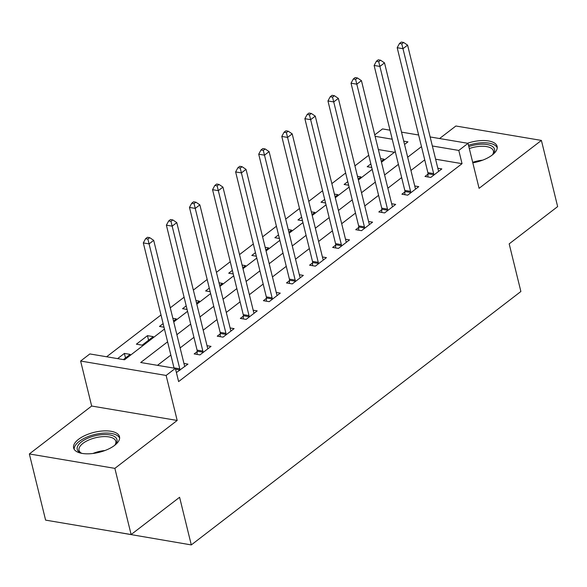 <?xml version="1.0" encoding="UTF-8"?>
<svg xmlns="http://www.w3.org/2000/svg" width="587" height="587" viewBox="0 0 587 587"><rect width="100%" height="100%" fill="white"/><g stroke="black" fill="none" stroke-linecap="round" stroke-linejoin="round"><path stroke-width="0.88" d="M472.814 162.819A23.627 10.302 -13.8 0 0 492.2 155.063A23.627 10.302 -13.8 0 0 497.116 146.383A23.627 10.302 -13.8 0 0 467.487 143.243M78.548 439.311A23.627 10.302 -13.8 0 0 73.632 447.984A23.627 10.302 -13.8 0 0 90.112 453.744A23.627 10.302 -13.8 0 0 114.604 445.386A23.627 10.302 -13.8 0 0 119.513 436.713A23.627 10.302 -13.8 0 0 103.033 430.953A23.627 10.302 -13.8 0 0 78.548 439.311M374.755 134.885L382.511 128.92L390.01 130.182M105.719 530.259L191.296 544.919L520.882 291.504L509.178 243.862L557.65 206.595L541.397 140.418L455.879 126.007L439.575 138.539M191.296 544.919L179.593 497.277L131.121 534.544L45.603 520.126L29.35 453.949L114.869 468.367L177.186 420.453L166.128 375.453L80.617 361.042L89.848 353.939L124.517 359.787L164.47 329.065M177.186 420.453L91.667 406.035L29.35 453.949M91.667 406.035L80.617 361.042M368.731 155.247L354.922 165.864M345.648 172.996L331.846 183.606M322.571 190.738L308.762 201.356M299.487 208.488L285.686 219.105M276.404 226.237L262.602 236.847M253.327 243.979L239.518 254.597M230.243 261.729L216.442 272.339M207.167 279.471L193.358 290.088M184.083 297.22L170.281 307.83M161.007 314.962L106.629 356.771M131.121 534.544L114.869 468.367M394.413 152.268L378.358 149.56M123.387 359.596L130.167 354.387L124.385 353.411L117.613 358.62M142.164 345.156L153.244 336.637L147.469 335.661L136.389 344.18L142.164 345.156M173.525 321.045L176.327 318.888L172.849 318.308M164.008 327.201L159.473 326.438L163.127 323.62M196.608 303.303L199.404 301.146L195.933 300.559M187.092 309.452L182.55 308.689L186.211 305.878M219.685 285.553L222.488 283.396L219.01 282.809M210.168 291.71L205.633 290.947L209.295 288.129M242.769 267.804L245.571 265.654L242.093 265.067M233.252 273.96L228.71 273.197L232.371 270.38M265.845 250.062L268.648 247.905L265.177 247.318M256.328 256.218L251.794 255.448L255.455 252.637M288.929 232.313L291.732 230.163L288.254 229.576M279.412 238.469L274.87 237.706L278.531 234.888M312.005 214.571L314.808 212.413L311.337 211.826M302.496 220.727L297.954 219.956L301.615 217.146M335.089 196.821L337.892 194.671L334.414 194.084M325.572 202.977L321.038 202.214L324.692 199.397M358.173 179.079L360.968 176.922L357.498 176.335M348.656 185.228L344.114 184.465L347.775 181.654M381.249 161.33L384.052 159.172L380.574 158.593M371.732 167.486L367.198 166.723L370.852 163.905M167.603 341.825L140.697 362.509L175.366 368.357L178.617 381.587L462.042 163.67L435.605 159.209M424.739 159.847L410.937 170.465M401.655 177.597L387.853 188.214M378.578 195.346L364.769 205.956M355.495 213.088L341.693 223.706M332.418 230.838L318.609 241.448M309.334 248.58L295.532 259.197M286.258 266.329L272.449 276.939M263.174 284.071L249.372 294.689M240.09 301.821L226.288 312.438M217.014 319.563L203.205 330.18M193.93 337.312L180.128 347.93M170.854 355.062L157.477 365.341M176.394 372.562L187.95 364.123L183.936 363.448M197.173 351.613L194.172 353.917L199.947 354.893L211.027 346.374L207.02 345.699M220.257 333.864L217.249 336.175L223.031 337.151L234.11 328.632L230.097 327.957M243.334 316.122L240.332 318.425L246.107 319.401L257.187 310.883L253.18 310.207M266.417 298.372L263.409 300.683L269.191 301.659L280.27 293.14L276.264 292.465M289.494 280.63L286.493 282.934L292.267 283.91L303.347 275.391L299.341 274.716M312.577 262.881L309.576 265.192L315.351 266.16L326.431 257.649L322.424 256.967M335.661 245.131L332.653 247.443L338.435 248.418L349.507 239.9L345.501 239.225M358.738 227.389L355.737 229.7L361.511 230.669L372.591 222.15L368.585 221.475M381.821 209.64L378.813 211.951L384.595 212.927L395.675 204.408L391.661 203.733M404.898 191.898L401.897 194.202L407.672 195.178L418.751 186.659L414.745 185.984M427.982 174.148L424.973 176.46L430.755 177.435L441.835 168.917L437.829 168.242M430.139 136.947L468.022 143.331L479.08 188.332L541.397 140.418M468.022 143.331L458.792 150.433L432.355 145.98M462.042 163.67L458.792 150.433M175.366 368.357L166.128 375.453M401.515 132.126L418.634 135.01M404.546 144.475L407.943 141.863L403.731 141.151M392.233 139.214L375.108 136.323M173.745 321.933L187.547 311.323M196.821 304.191L210.63 293.573M219.905 286.441L233.707 275.824M242.981 268.699L256.79 258.082M266.065 250.95L279.867 240.332M289.149 233.2L302.951 222.59M312.225 215.458L326.034 204.841M335.309 197.709L349.111 187.099M358.386 179.967L372.195 169.35M381.469 162.217L395.271 151.607M421.488 146.618L407.679 157.228M398.404 164.36L384.602 174.977M375.328 182.109L361.519 192.719M352.244 199.851L338.442 210.469M329.168 217.601L315.358 228.218M306.084 235.343L292.282 245.96M283.007 253.092L269.198 263.71M259.924 270.842L246.114 281.452M236.84 288.584L223.038 299.201M213.763 306.333L199.954 316.943M190.68 324.075L176.878 334.693M125.508 357.967L124.385 353.411M148.584 340.218L147.469 335.661M179.871 370.331L179.886 369.92A3.03 1.915 99.6 0 0 179.776 368.834L149.083 243.891L153.699 240.347L184.391 365.283A3.03 1.915 99.6 0 0 184.766 366.171L184.942 366.435M174.053 368.137A3.03 1.915 99.6 0 0 173.994 367.858L143.309 242.923L149.083 243.891L147.895 239.092L149.736 237.676L147.425 237.287L145.583 238.704L147.895 239.092M145.583 238.704L143.309 242.923M153.699 240.347L149.736 237.676M202.955 352.582L202.963 352.178A3.03 1.915 99.6 0 0 202.853 351.085L172.167 226.149L176.782 222.598L207.468 347.541A3.03 1.915 99.6 0 0 207.849 348.421L208.025 348.685M197.093 354.416L197.188 351.202A3.03 1.915 99.6 0 0 197.078 350.116L166.385 225.173L172.167 226.149L170.971 221.35L172.82 219.927L170.509 219.538L168.66 220.961L170.971 221.35M168.66 220.961L166.385 225.173M176.782 222.598L172.82 219.927M226.032 334.839L226.046 334.429A3.03 1.915 99.6 0 0 225.936 333.343L195.251 208.4L199.866 204.856L230.552 329.791A3.03 1.915 99.6 0 0 230.926 330.679L231.102 330.936M220.176 336.667L220.264 333.46A3.03 1.915 99.6 0 0 220.154 332.367L189.469 207.424L195.251 208.4L194.055 203.601L195.897 202.185L193.585 201.796L191.744 203.212L194.055 203.601M191.744 203.212L189.469 207.424M199.866 204.856L195.897 202.185M249.115 317.09L249.123 316.687A3.03 1.915 99.6 0 0 249.013 315.593L218.327 190.658L222.943 187.106L253.635 312.042A3.03 1.915 99.6 0 0 254.01 312.93L254.186 313.194M243.253 318.924L243.348 315.711A3.03 1.915 99.6 0 0 243.238 314.617L212.553 189.682L218.327 190.658L217.131 185.859L218.98 184.435L216.669 184.047L214.82 185.47L217.131 185.859M214.82 185.47L212.553 189.682M222.943 187.106L218.98 184.435M272.192 299.348L272.207 298.937A3.03 1.915 99.6 0 0 272.097 297.851L241.411 172.908L246.026 169.357L276.712 294.3A3.03 1.915 99.6 0 0 277.086 295.188L277.262 295.444M266.337 301.175L266.425 297.969A3.03 1.915 99.6 0 0 266.322 296.875L235.629 171.932L241.411 172.908L240.215 168.109L242.064 166.693L239.753 166.304L237.904 167.721L240.215 168.109M237.904 167.721L235.629 171.932M246.026 169.357L242.064 166.693M81.886 453.369A20.442 8.915 166.2 0 1 80.757 452.929A20.442 8.915 166.2 0 1 78.497 451.447A20.442 8.915 166.2 0 1 89.811 437.396A20.442 8.915 166.2 0 1 115.69 437.484A20.442 8.915 166.2 0 1 115.492 444.396A20.442 8.915 166.2 0 1 114.7 445.313M114.92 445.071A18.931 8.255 -13.8 0 0 115.8 441.277A18.931 8.255 -13.8 0 0 114.634 439.325A18.931 8.255 -13.8 0 0 93.025 438.445A18.931 8.255 -13.8 0 0 79.032 450.302A18.931 8.255 -13.8 0 0 80.199 452.254A18.931 8.255 -13.8 0 0 81.578 453.267M119.638 438.129A23.473 10.236 -13.8 0 0 118.442 436.449A23.473 10.236 -13.8 0 0 92.497 435.099A23.473 10.236 -13.8 0 0 74.175 449.29M468.822 146.567A20.442 8.915 166.2 0 1 489.507 145.106A20.442 8.915 166.2 0 1 493.087 154.065A20.442 8.915 166.2 0 1 492.295 154.983M492.522 154.748A18.931 8.255 -13.8 0 0 493.403 150.947A18.931 8.255 -13.8 0 0 469.307 148.548M497.233 147.799A23.473 10.236 -13.8 0 0 468.499 145.268M295.276 281.599L295.283 281.195A3.03 1.915 99.6 0 0 295.18 280.102L264.488 155.166L269.103 151.615L299.796 276.55A3.03 1.915 99.6 0 0 300.17 277.438L300.346 277.702M289.413 283.426L289.508 280.219A3.03 1.915 99.6 0 0 289.398 279.126L258.713 154.19L264.488 155.166L263.299 150.367L265.141 148.944L262.829 148.555L260.988 149.978L263.299 150.367M260.988 149.978L258.713 154.19M269.103 151.615L265.141 148.944M318.352 263.857L318.367 263.446A3.03 1.915 99.6 0 0 318.257 262.352L287.571 137.417L292.187 133.865L322.872 258.808A3.03 1.915 99.6 0 0 323.254 259.689L323.43 259.953M312.497 265.684L312.592 262.47A3.03 1.915 99.6 0 0 312.482 261.384L281.789 136.441L287.571 137.417L286.375 132.618L288.224 131.202L285.913 130.813L284.064 132.229L286.375 132.618M284.064 132.229L281.789 136.441M292.187 133.865L288.224 131.202M341.436 246.107L341.451 245.704A3.03 1.915 99.6 0 0 341.341 244.61L310.648 119.667L315.263 116.123L345.956 241.059A3.03 1.915 99.6 0 0 346.33 241.947L346.506 242.211M335.573 247.934L335.669 244.728A3.03 1.915 99.6 0 0 335.559 243.634L304.873 118.699L310.648 119.667L309.459 114.876L311.301 113.452L308.989 113.064L307.148 114.48L309.459 114.876M307.148 114.48L304.873 118.699M315.263 116.123L311.301 113.452M364.52 228.365L364.527 227.954A3.03 1.915 99.6 0 0 364.417 226.861L333.732 101.925L338.347 98.374L369.032 223.317A3.03 1.915 99.6 0 0 369.414 224.197L369.59 224.461M358.657 230.192L358.752 226.978A3.03 1.915 99.6 0 0 358.642 225.892L327.95 100.949L333.732 101.925L332.536 97.126L334.385 95.71L332.073 95.314L330.224 96.738L332.536 97.126M330.224 96.738L327.95 100.949M338.347 98.374L334.385 95.71M387.596 210.616L387.611 210.205A3.03 1.915 99.6 0 0 387.501 209.119L356.808 84.176L361.431 80.632L392.116 205.567A3.03 1.915 99.6 0 0 392.49 206.455L392.666 206.719M381.741 212.443L381.829 209.236A3.03 1.915 99.6 0 0 381.719 208.143L351.033 83.207L356.808 84.176L355.619 79.377L357.461 77.961L355.15 77.572L353.308 78.988L355.619 79.377M353.308 78.988L351.033 83.207M361.431 80.632L357.461 77.961M410.68 192.866L410.687 192.463A3.03 1.915 99.6 0 0 410.577 191.369L379.892 66.434L384.507 62.882L415.2 187.825A3.03 1.915 99.6 0 0 415.574 188.706L415.75 188.97M404.817 194.701L404.913 191.487A3.03 1.915 99.6 0 0 404.803 190.401L374.117 65.458L379.892 66.434L378.696 61.635L380.545 60.212L378.233 59.823L376.384 61.246L378.696 61.635M376.384 61.246L374.117 65.458M384.507 62.882L380.545 60.212M433.756 175.124L433.771 174.713A3.03 1.915 99.6 0 0 433.661 173.627L402.976 48.684L407.591 45.14L438.276 170.076A3.03 1.915 99.6 0 0 438.65 170.964L438.827 171.228M427.901 176.951L427.989 173.745A3.03 1.915 99.6 0 0 427.879 172.651L397.194 47.716L402.976 48.684L401.779 43.886L403.629 42.469L401.317 42.081L399.468 43.497L401.779 43.886M399.468 43.497L397.194 47.716M407.591 45.14L403.629 42.469M179.886 369.92L175.572 369.194M179.776 368.834L173.994 367.858M202.963 352.178L197.188 351.202M202.853 351.085L197.078 350.116M226.046 334.429L220.264 333.46M225.936 333.343L220.154 332.367M249.123 316.687L243.348 315.711M249.013 315.593L243.238 314.617M272.207 298.937L266.425 297.969M272.097 297.851L266.322 296.875M92.937 453.48A18.931 8.255 166.2 0 1 104.956 450.53M472.696 162.335A18.931 8.255 166.2 0 1 482.551 160.2M295.283 281.195L289.508 280.219M295.18 280.102L289.398 279.126M318.367 263.446L312.592 262.47M318.257 262.352L312.482 261.384M341.451 245.704L335.669 244.728M341.341 244.61L335.559 243.634M364.527 227.954L358.752 226.978M364.417 226.861L358.642 225.892M387.611 210.205L381.829 209.236M387.501 209.119L381.719 208.143M410.687 192.463L404.913 191.487M410.577 191.369L404.803 190.401M433.771 174.713L427.989 173.745M433.661 173.627L427.879 172.651"/></g></svg>
